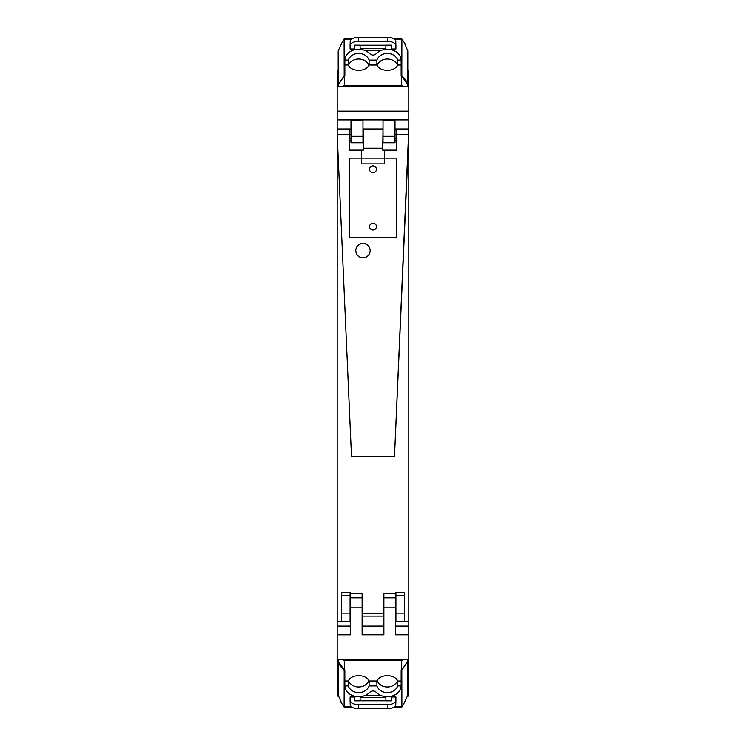 <?xml version="1.0" encoding="UTF-8"?>
<svg xmlns="http://www.w3.org/2000/svg" width="746" height="746" viewBox="0 0 746 746"><rect width="100%" height="100%" fill="white"/><g stroke="black" fill="none" stroke-linecap="round" stroke-linejoin="round"><path stroke-width="1.12" d="M395.912 616.14L395.343 616.14M350.657 616.14L350.088 616.14M362.118 616.14L383.882 616.14M407.605 696.083L408.799 696.083L408.799 675.233L407.801 675.233M338.199 675.233L337.201 675.233L337.201 70.758L338.199 70.758M337.201 86.583L408.799 86.583L408.799 70.758L407.801 70.758M408.799 675.233L408.799 659.408L337.201 659.408M407.801 69.947L408.23 70.758M337.77 70.758L338.199 69.947M362.976 136.294L362.976 142.747L350.993 142.747L350.993 120.386L362.976 120.386L362.976 136.294L350.993 136.294M395.007 136.294L395.007 142.747L383.024 142.747L383.024 120.386L395.007 120.386L395.007 136.294L383.024 136.294M408.799 86.583L408.799 111.145L337.201 111.145M395.007 128.965L408.799 128.965L408.799 111.145M395.343 626.099L408.799 626.099L408.799 659.408M408.799 626.099L408.799 621.241L404.509 621.241L404.509 595.513L395.912 595.513L395.912 621.241L404.509 621.241M350.657 593.191L350.657 597.854L362.118 597.854L362.118 634.827L383.882 634.846L383.882 597.854L395.343 597.854L395.343 634.827L408.799 634.846M395.343 597.854L395.343 593.191M383.882 597.854L383.882 593.191L395.912 593.191M350.657 597.854L350.657 607.85L362.118 607.85M337.201 634.846L350.657 634.846L350.657 607.85M362.118 597.854L362.118 593.191L350.088 593.191M403.045 659.408L402.784 659.66A48.509 23.704 0 0 1 401.646 660.695L344.354 660.695A48.509 23.704 0 0 1 343.216 659.66L342.955 659.408M401.646 660.695L401.646 670.206L407.642 661.338L407.633 659.408M401.646 670.206L401.152 670.206L401.143 685.91L397.721 685.91L397.758 680.995L401.152 681.051M344.354 660.695L344.354 670.206L338.358 661.338L338.367 659.408M344.354 670.206L344.848 670.206L344.848 680.995L348.242 680.995C349.883 677.694 353.362 675.885 358.677 675.578C364.001 675.885 367.48 677.694 369.111 680.995L369.084 685.91A10.882 9.493 180 0 1 364.878 690.917A10.882 9.493 180 0 1 348.68 686.87A10.882 9.493 180 0 1 348.279 685.91L348.242 680.995M369.111 680.995L376.889 680.995C378.52 677.694 381.999 675.885 387.323 675.578C392.638 675.885 396.117 677.694 397.758 680.995M376.889 680.995L376.916 685.91A10.882 9.493 180 0 0 387.323 692.605A10.882 9.493 180 0 0 395.11 689.742A10.882 9.493 180 0 0 397.721 685.91M401.143 685.91A12.803 11.171 180 0 1 395.11 694.806A12.803 11.171 180 0 1 395.072 694.824A14.836 12.943 180 0 1 387.323 696.736A14.845 12.952 180 0 1 375.863 692.018A3.991 3.488 -0 0 0 369.979 692.185A14.845 12.952 180 0 1 358.677 696.736A14.845 12.952 180 0 1 350.928 694.824A12.803 11.171 180 0 1 344.857 685.91L344.848 670.206L344.195 670.206A50.085 24.469 180 0 1 338.199 661.338L338.199 659.408M348.41 680.641A10.882 9.493 180 0 0 358.677 686.982A10.882 9.493 180 0 0 368.944 680.641M377.056 680.641A10.882 9.493 180 0 0 387.323 686.982A10.882 9.493 180 0 0 397.59 680.641M341.034 701.66L338.199 695.179L338.199 661.338M404.668 702.005L407.801 695.179L407.801 661.338L401.805 670.206L401.889 707.031L394.168 707.04M394.382 706.891L401.805 706.891L404.966 701.66M407.801 659.408L407.801 661.338M344.195 670.206L344.111 707.031L351.832 707.04M344.167 707.012L340.857 702.07M401.152 680.995L401.152 670.206L401.805 670.206M385.887 696.671L385.887 700.811L391.333 700.811L391.333 696.251L391.333 696.997L395.912 696.997L395.912 700.401A8.588 4.196 180 0 1 387.323 704.606L358.677 704.606A8.588 4.196 180 0 1 350.088 700.401L350.088 696.997L354.667 696.997L354.667 696.251L354.667 700.811L360.113 700.811L360.113 696.671M385.887 700.774L360.113 700.774M395.912 700.401L395.762 705.296A8.588 4.196 0 0 1 387.323 708.7L358.677 708.7A8.588 4.196 180 0 1 350.238 705.296L350.088 700.401M342.964 86.583L343.216 86.34A48.509 23.704 180 0 1 344.354 85.305L401.646 85.305A48.509 23.704 180 0 1 402.784 86.34L403.036 86.583M344.354 85.305L344.354 75.794L338.358 84.662L338.367 86.583M344.354 75.794L344.848 75.794L344.857 60.09L348.279 60.09L348.242 65.005L344.848 64.949M401.646 85.305L401.646 75.794L407.642 84.662L407.633 86.583M401.646 75.794L401.152 75.794L401.152 65.005L397.758 65.005C396.117 68.306 392.638 70.115 387.323 70.422C381.999 70.115 378.52 68.306 376.889 65.005L376.916 60.09A10.882 9.493 -0 0 1 381.122 55.083A10.882 9.493 -0 0 1 397.32 59.13A10.882 9.493 -0 0 1 397.721 60.09L397.758 65.005M376.889 65.005L369.111 65.005C367.48 68.306 364.001 70.115 358.677 70.422C353.362 70.115 349.883 68.306 348.242 65.005M369.111 65.005L369.084 60.09A10.882 9.493 -0 0 0 358.677 53.395A10.882 9.493 -0 0 0 350.89 56.258A10.882 9.493 -0 0 0 348.279 60.09M344.857 60.09A12.803 11.171 -0 0 1 350.89 51.194A12.803 11.171 -0 0 1 350.928 51.176A14.836 12.943 -0 0 1 358.677 49.264A14.845 12.952 -0 0 1 370.137 53.982A3.991 3.488 180 0 0 376.021 53.815A14.845 12.952 -0 0 1 387.323 49.264A14.845 12.952 -0 0 1 395.072 51.176A12.803 11.171 -0 0 1 401.143 60.09L401.152 75.794L401.805 75.794A50.085 24.469 -0 0 1 407.801 84.662L407.801 86.583M397.59 65.359A10.882 9.493 -0 0 0 387.323 59.018A10.882 9.493 -0 0 0 377.056 65.359M368.944 65.359A10.882 9.493 -0 0 0 358.677 59.018A10.882 9.493 -0 0 0 348.41 65.359M404.966 44.34L407.801 50.821L407.801 84.662M341.332 43.995L338.199 50.821L338.199 84.662L344.195 75.794L344.111 38.969L351.832 38.96M351.618 39.109L344.195 39.109L341.034 44.34M338.199 86.583L338.199 84.662M401.805 75.794L401.889 38.969L394.168 38.96M401.833 38.988L405.143 43.93M344.848 65.005L344.848 75.794L344.195 75.794M360.113 49.329L360.113 45.189L354.667 45.189L354.667 49.749L354.667 49.003L350.088 49.003L350.088 45.599A8.588 4.196 0 0 1 358.677 41.394L387.323 41.394A8.588 4.196 0 0 1 395.912 45.599L395.912 49.003L391.333 49.003L391.333 49.749L391.333 45.189L385.887 45.189L385.887 49.329M360.113 45.226L385.887 45.226M350.088 45.599L350.238 40.704A8.588 4.196 180 0 1 358.677 37.3L387.323 37.3A8.588 4.196 0 0 1 395.762 40.704L395.912 45.599M354.667 49.749L354.667 49.059M408.799 128.965L394.485 456.664L364.98 456.664A14.323 14.323 0 0 1 364.953 456.664L351.515 456.664L337.201 134.7L349.51 134.7L349.51 150.16L361.54 150.16L361.54 158.133L349.231 158.133L349.231 237.76L396.769 237.76L396.769 158.133L384.46 158.133L384.46 163.859L361.54 163.859L361.54 158.133L384.46 158.133L384.46 150.16L382.735 150.16L382.735 148.212L363.265 148.212L382.735 148.212L383.024 128.965M395.007 134.7L408.799 134.7L408.799 621.241M337.201 621.241L341.491 621.241L341.491 613.846L350.088 613.846L350.088 592.38L341.491 592.38L341.491 613.846M362.118 613.193L383.882 613.193M404.509 595.513L404.509 592.38L395.912 592.38L395.912 595.513M373 172.746A3.441 3.441 0 0 0 376.441 169.305A3.441 3.441 0 0 0 373 165.864A3.441 3.441 0 0 0 369.559 169.305A3.441 3.441 0 0 0 373 172.746M373 223.147A3.441 3.441 0 0 0 369.559 226.588A3.441 3.441 0 0 0 373 230.02A3.441 3.441 0 0 0 376.441 226.588A3.441 3.441 0 0 0 373 223.147M350.993 134.7L349.51 134.7L349.51 129.925L350.993 129.925M350.993 138.784L349.51 138.784M350.993 140.425L349.51 140.425M361.54 150.16L363.265 150.16L362.976 128.965M395.007 138.784L396.49 138.784M350.088 613.846L350.088 621.241L341.491 621.241M350.993 128.965L337.201 128.965M395.007 129.925L396.49 129.925L396.49 134.7L408.799 134.7L394.485 456.664L351.515 456.664L337.201 134.7L349.51 134.7M395.007 140.425L396.49 140.425M370.137 250.647A7.162 7.162 0 0 0 362.976 243.485A7.162 7.162 0 0 0 355.814 250.647A7.162 7.162 0 0 0 362.976 257.808A7.162 7.162 0 0 0 370.137 250.647A7.162 7.162 0 0 0 362.976 243.485A7.162 7.162 0 0 0 355.814 250.647A7.162 7.162 0 0 0 362.976 257.808A7.162 7.162 0 0 0 370.137 250.647M384.46 150.16L396.49 150.16L396.49 134.7M349.231 158.133L349.231 237.76L396.769 237.76L396.769 158.133M363.265 148.212L363.265 128.965L382.735 128.965M338.395 696.083L337.201 696.083L337.201 675.233M408.799 119.892L337.201 119.892M350.657 626.099L337.201 626.099M383.882 607.85L395.343 607.85M383.882 626.099L362.118 626.099M376.916 685.91L369.084 685.91M344.857 685.91L348.279 685.91M381.374 695.654L364.626 695.654M360.113 697.445L385.887 697.445M387.323 708.7L387.323 704.606M358.677 708.7L358.677 704.606M344.195 706.891L351.618 706.891M369.084 60.09L376.916 60.09M401.143 60.09L397.721 60.09M364.626 50.346L381.374 50.346M385.887 48.555L360.113 48.555M358.677 37.3L358.677 41.394M387.323 37.3L387.323 41.394M401.805 39.109L394.382 39.109M404.509 613.846L395.912 613.846M341.491 595.513L350.088 595.513"/></g></svg>

